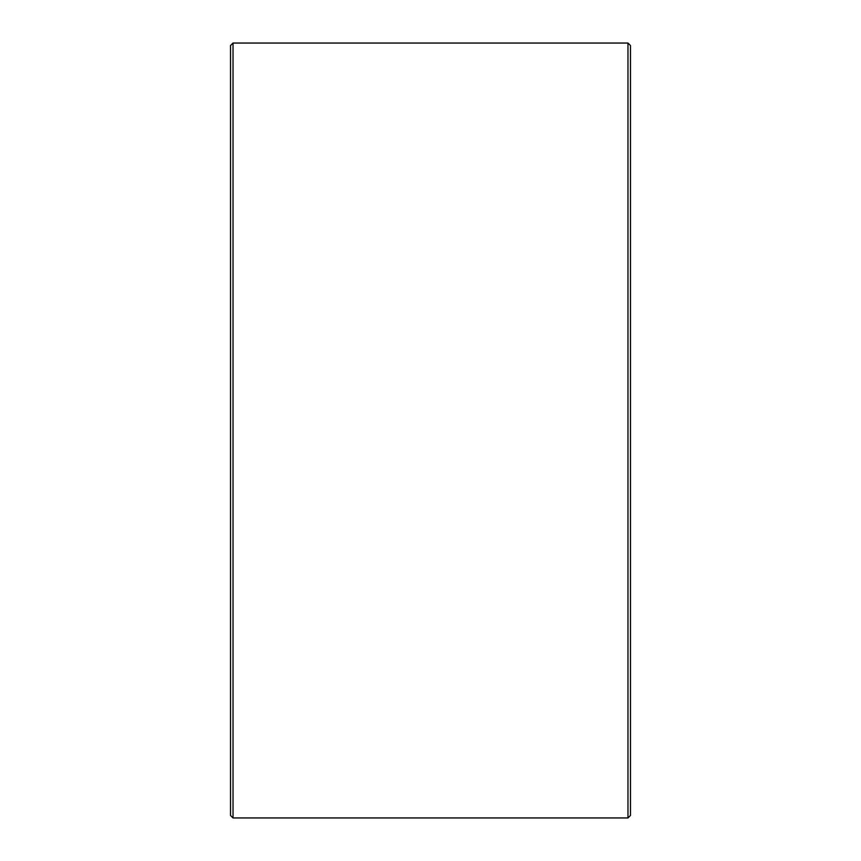 <?xml version="1.0" encoding="UTF-8"?>
<svg xmlns="http://www.w3.org/2000/svg" width="861" height="861" viewBox="0 0 861 861"><rect width="100%" height="100%" fill="white"/><g stroke="black" fill="none" stroke-linecap="round" stroke-linejoin="round"><path stroke-width="1.29" d="M230.522 815.453L230.522 45.547L233.03 43.05L233.03 817.95L230.522 815.453M627.97 43.05L630.478 45.547L630.478 815.453L627.97 817.95L627.97 43.05L233.03 43.05M627.97 817.95L233.03 817.95"/></g></svg>
